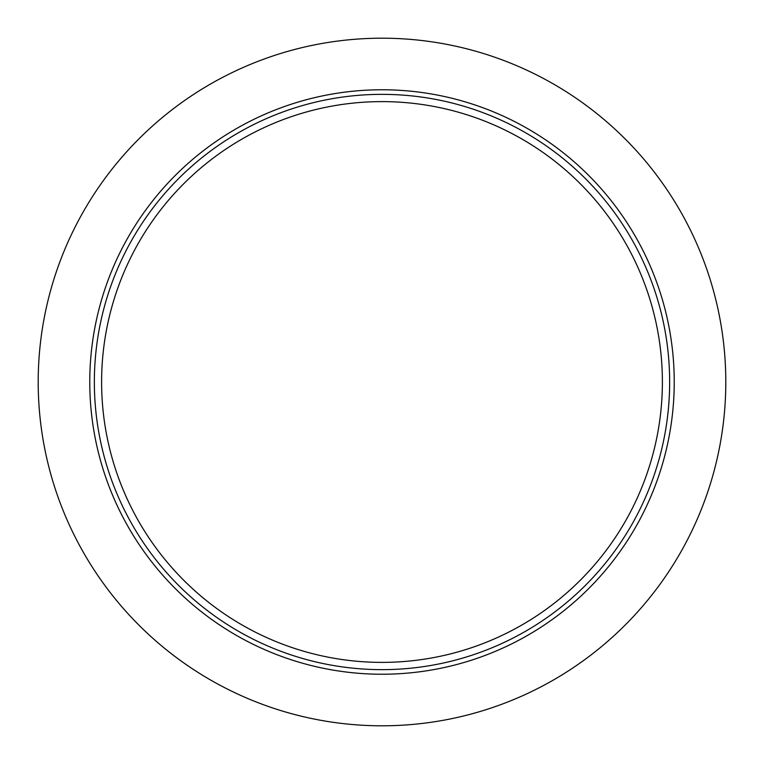 <?xml version="1.0" encoding="UTF-8"?>
<svg xmlns="http://www.w3.org/2000/svg" width="764" height="764" viewBox="0 0 764 764"><rect width="100%" height="100%" fill="white"/><g stroke="black" fill="none" stroke-linecap="round" stroke-linejoin="round"><path stroke-width="1.15" d="M382 662.388A280.388 280.388 0 0 1 101.612 382A280.388 280.388 0 0 1 382 101.612A280.388 280.388 0 0 1 662.388 382A280.388 280.388 0 0 1 382 662.388M38.2 382A343.8 343.8 0 0 0 382 725.8A343.8 343.8 0 0 0 725.8 382A343.8 343.8 0 0 0 382 38.2A343.8 343.8 0 0 0 38.2 382M674.23 382A292.23 292.23 0 0 0 382 89.77A292.23 292.23 0 0 0 89.77 382A292.23 292.23 0 0 0 382 674.23A292.23 292.23 0 0 0 674.23 382M382 669.646A287.646 287.646 0 0 1 94.354 382A287.646 287.646 0 0 1 382 94.354A287.646 287.646 0 0 1 669.646 382A287.646 287.646 0 0 1 382 669.646"/></g></svg>
